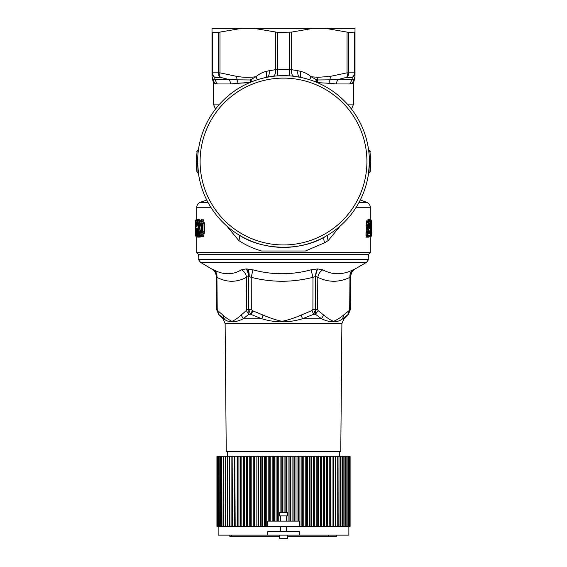 <?xml version="1.0" encoding="UTF-8"?>
<svg xmlns="http://www.w3.org/2000/svg" width="567" height="567" viewBox="0 0 567 567"><rect width="100%" height="100%" fill="white"/><g stroke="black" fill="none" stroke-linecap="round" stroke-linejoin="round"><path stroke-width="0.85" d="M368.068 237.148L366.424 237.162L365.991 236.028L365.991 232.633L366.424 231.499L366.906 231.506L365.991 225.758L366.948 220.124L368.493 219.705M365.991 236.035L366.665 236.715L366.424 237.162L368.975 237.134L369.23 236.68L366.665 236.715L367.969 235.418L370.329 235.411L370.315 228.728L370.315 235.411A1.049 1.035 -90.3 0 1 369.804 236.311L369.882 236.262M226.772 225.985L238.771 240.536C245.525 245.029 253.13 248.516 261.571 250.997L305.443 250.997L324.707 242.733L328.243 240.536L340.25 225.985M370.251 252.655L368.5 254.413L198.521 254.413L196.763 252.655L370.251 252.655L370.251 236.68M371.215 220.003L369.415 219.117M370.145 219.124L369.422 219.117L369.216 220.372L369.769 219.117M369.471 220.471L369.677 219.571L371.109 219.932L370.244 219.124L370.251 207.274C370.131 204.9 368.982 203.255 366.792 202.334L359.067 202.334M369.422 226.41L369.323 227.509M369.705 236.389L370.102 236.843L370.003 236.17M367.969 225.758L367.487 225.957L367.969 225.758C368.841 219.535 369.62 219.365 370.308 225.255A1.049 1.049 0 0 1 369.847 226.141L369.89 226.105M368.975 226.984L368.415 226.991L368.515 226.531M368.685 226.998L369.245 227.459M369.904 231.96L369.181 232.364L369.401 231.96L368.713 231.761C368.004 231.194 367.6 229.259 367.487 225.957L366.225 225.957L367.274 231.407L366.906 231.506L367.239 231.924L367.274 231.407L368.713 231.761L369.663 230.882L369.904 231.96L369.663 233.25L367.969 233.243L367.969 235.418L367.487 235.418L367.487 236.319L369.804 236.311L368.975 237.134M367.969 225.957C368.082 228.827 368.493 230.464 369.209 230.868M368.855 223.894L369.393 226.162L369.797 226.162A1.049 1.035 -90.3 0 0 370.308 225.255L369.897 225.262C369.443 222.179 369.004 222.342 368.585 225.758L368.096 225.758L368.585 225.758L369.294 228.721L370.315 228.728A1.049 1.049 0 0 0 369.847 227.842L368.975 226.998M369.294 230.882L368.628 232.35L369.124 233.25M367.239 231.924L368.628 232.35L367.487 232.35L367.969 233.243L367.487 233.243L367.487 232.35L366.665 231.946L367.303 231.96L367.303 231.414M369.904 232.179L369.181 231.768L369.663 233.25L368.819 232.364L369.294 233.25M348.762 32.397L355.006 32.113L354.481 32.397L354.481 72.831L355.006 72.831A5.259 5.096 180 0 1 352.114 77.381L352.235 79.401L353.688 79.827L355.006 76.368L355.006 28.35L325.394 28.35L348.762 32.397L348.762 72.831L354.481 72.831A5.259 4.734 90 0 1 352.114 77.381L346.586 77.381A5.259 2.551 73.8 0 0 347.039 72.831L348.762 72.831A5.259 4.352 90 0 1 346.586 77.381L338.471 79.401L330.022 79.827L330.348 76.368L347.039 72.831L347.039 32.113M197.125 150.85L196.239 161.531L196.529 168.633L196.239 161.531L197.118 151.042L198.244 150.12L197.444 160.964L196.551 160.964L196.551 162.105L196.239 161.531M197.061 152.034L196.756 155.457M196.239 161.567L196.451 155.429M196.756 167.612L196.373 166.386A1.049 1.049 0 0 1 196.373 166.386L196.239 162.127M197.061 171.028L196.451 167.634M197.125 172.212L196.529 168.633M196.834 171.681L198.337 173.509L197.118 172.021L196.551 162.105L197.444 162.105L197.649 160.589M195.381 232.144L195.36 233.448L195.381 232.151L195.906 231.783L195.381 232.151L195.388 229.713M195.367 227.58L195.395 224.971L195.395 225.489L195.927 225.489L195.395 225.489C195.367 228.31 195.36 228.31 195.381 225.489L195.395 225.489C195.367 228.31 195.36 228.31 195.381 225.489L195.395 224.971C195.367 222.151 195.36 222.151 195.381 224.971C195.36 222.151 195.367 222.151 195.395 224.971L195.367 222.881M369.89 172.212L370.641 166.386A1.049 1.049 0 0 0 370.641 166.386M370.492 168.633L370.775 161.531L370.258 171.064M370.641 156.676L370.775 161.276M370.258 152.006L368.77 150.12L369.578 160.964L370.471 160.964L370.775 161.531L369.89 150.758L368.571 149.816M370.187 171.681L368.678 173.509L369.904 172.021L370.471 162.105L369.578 162.105L369.372 160.589M289.227 32.397L289.262 75.858L277.752 75.858L277.795 32.397L291.473 32.113L291.473 69.698L297.888 70.719C297.505 74.412 298.185 76.595 299.943 77.254L293.99 76.304C292.133 75.737 291.289 73.533 291.473 69.698L289.227 69.217L277.795 69.217L275.541 69.698C275.725 73.533 274.889 75.737 273.025 76.304M369.372 162.474L368.571 173.247M369.946 224.256L371.187 222.987L371.279 225L370.669 223.901L369.677 224.263M371.187 222.987L370.875 222.987A1.049 1.042 -90.3 0 1 370.357 223.901L370.357 222.987L370.875 222.987L370.875 220.839L370.357 219.932L370.357 220.839L371.633 220.847L371.633 235.404L371.633 220.847A1.049 1.049 0 0 0 371.116 219.939L371.13 219.946M369.946 224.773L370.761 224.369L370.549 226.297L371.066 226.92L371.279 225M371.066 226.92C370.379 233.058 371.86 239.827 371.633 231.095L371.562 231.095C371.293 234.178 371.187 233.306 371.229 228.48L371.633 220.847A1.049 1.049 0 0 0 371.116 219.939A1.049 1.049 90.3 0 1 371.633 220.847L371.109 220.981L371.626 220.691M213.327 79.827L214.56 83.285C213.036 82.371 213.036 82.371 214.56 83.285L217.267 83.959L214.787 79.401L213.327 79.827L212.008 76.368L212.008 32.113L212.54 32.397L212.008 32.113L212.008 72.831L212.54 72.831L212.54 32.397L218.252 32.397L241.62 28.35L212.008 28.35L212.008 32.113M314.813 81.57L317.492 79.968L317.903 77.325L330.348 76.368M315.663 81.91L315.266 81.102M241.62 28.35L325.394 28.35M313.119 28.35L291.473 32.113M297.888 70.719L300.312 71.293C300.184 75.794 300.822 77.963 302.204 77.799M316.549 82.619L316.84 79.961L311.063 76.736C307.824 73.944 304.245 72.129 300.312 71.293C300.049 75.758 300.595 77.906 301.956 77.736M218.252 32.397L218.252 72.831A5.259 4.352 90 0 0 220.428 77.381L214.9 77.381A5.259 4.734 90 0 1 212.54 72.831L219.975 72.831A5.259 2.551 106.2 0 0 220.428 77.381L228.551 79.401L236.999 79.827L236.666 76.368C243.123 77.488 249.551 77.608 255.951 76.736L250.175 79.961L236.999 79.827L238.105 83.285L230.535 83.959A5.259 3.976 -90 0 0 228.551 79.401L214.787 79.401L214.9 77.381A5.259 5.096 0 0 1 212.008 72.831M277.795 32.397L253.896 28.35M198.443 149.816L198.535 149.171M198.443 173.247L197.649 162.474M243.519 88.332A83.413 83.413 0 0 0 210.307 201.526A83.413 83.413 0 0 0 323.502 234.738A83.413 83.413 0 0 0 356.714 121.544A83.413 83.413 0 0 0 243.519 88.332M202.497 231.279C201.469 236.496 200.449 236.694 199.421 231.868L200.116 232.137C200.761 234.058 201.285 233.774 201.675 231.279L201.675 224.971C201.285 222.477 200.761 222.186 200.116 224.107L199.421 224.383C200.449 219.557 201.469 219.755 202.497 224.971L202.497 231.279L202.936 231.279L200.994 236.255C199.995 235.596 199.456 234.15 199.371 231.91A1.049 1.049 0 0 1 199.811 231.01L199.733 231.109M196.536 225.673C196.593 228.48 197.018 225.872 196.969 224.482L197.479 224.284L196.969 224.482L197.118 220.839L197.6 220.832L198.578 235.418L198.039 235.418L197.72 230.478C197.6 228.246 197.422 227.842 197.174 229.274L196.926 235.411L196.536 235.411L196.366 230.252C196.295 228.069 196.182 227.778 196.04 229.394L195.665 235.404L196.069 220.839L196.536 225.673L197.047 225.51M196.884 230.45L196.366 230.252L196.884 230.45M196.26 228.402L196.522 235.447L197.047 236.311L197.047 235.61L197.047 236.311L198.138 236.687L197.047 236.311L197.89 237.134L198.393 237.141L198.407 236.085L197.429 235.574L197.429 236.319A1.049 1.035 -89.7 0 1 196.926 235.411L197.429 235.574L197.677 229.429L197.174 229.274M196.558 229.607L196.04 229.394M198.216 230.734L197.72 230.478L198.216 230.734M198.046 235.546L197.55 228.969M195.984 223.129L195.891 219.932L195.36 220.854L195.367 229.543M195.452 224.971C195.353 219.649 195.36 219.649 195.473 224.971L195.445 231.882M368.43 225.758L369.897 225.262L368.67 226.538L369.245 226.524M370.315 228.728L369.804 227.821L368.798 227.821L369.294 228.721M369.882 227.87L368.132 227.438M365.991 225.758L367.487 225.758L368.94 219.968C369.96 221.378 369.797 219.578 370.329 225.241L370.308 225.255M275.541 32.113L275.541 69.698L269.134 70.719C269.516 74.412 268.829 76.595 267.078 77.254L267.078 77.254M242.343 86.177A85.865 85.865 0 0 1 358.868 120.367A85.865 85.865 0 0 1 324.678 236.886A85.865 85.865 0 0 1 208.153 202.702A85.865 85.865 0 0 1 242.343 86.177M371.109 235.404L371.109 236.311A1.049 1.049 0 0 0 371.64 235.404A1.049 1.049 89.7 0 1 371.123 236.304M369.776 225.985L370.549 226.297L370.407 232.746L370.889 236.311L371.378 235.744L371.633 231.095A1.049 1.049 0 0 0 371.144 230.209A1.049 1.049 90.3 0 1 371.633 231.095L371.109 231.208L371.633 231.095M371.038 230.188L371.562 231.095L371.144 230.918M370.705 229.167L371.229 228.48L371.293 232.853L370.861 232.342M353.688 79.827L352.461 83.285C353.985 82.371 353.985 82.371 352.461 83.285L349.747 83.959L352.235 79.401L338.471 79.401A5.259 3.976 -90 0 0 336.486 83.959L334.381 83.888M330.022 79.827L317.492 79.968L317.18 82.605L328.91 83.285L330.022 79.827M317.903 77.325L311.063 76.736L309.66 79.741M257.354 79.741L255.951 76.736C259.19 73.944 262.776 72.129 266.71 71.293C266.986 75.836 266.44 77.977 265.072 77.736M269.134 70.719L266.71 71.293C266.759 75.879 266.129 78.04 264.803 77.799M197.642 161.708L197.642 160.95M200.994 236.255L201.597 236.602L204.559 231.279L202.936 231.279L202.936 224.971L200.994 219.996C200.009 220.62 199.471 222.066 199.371 224.334A1.049 1.049 0 0 0 199.811 225.234L199.726 225.134M199.896 224.234L199.421 224.383L199.896 224.234M199.896 232.016L199.421 231.868L199.896 232.016M199.421 231.868A1.049 1.006 89.7 0 1 199.896 230.967L200.463 230.571L199.896 230.967L200.442 230.967L199.974 231.86M201.377 232.52L200.583 231.839L200.116 232.137M201.902 231.591L200.583 231.839L200.442 230.967L201.165 230.563L200.378 230.634M201.377 223.731L200.583 224.404L200.116 224.107M201.902 224.652L200.583 224.404L200.442 225.276L199.974 224.383M201.597 226.063L199.896 225.276L199.421 224.383M201.597 225.439L200.463 225.673L199.811 225.234L200.378 225.616M200.293 235.581L198.578 235.418A1.049 1.014 -89.7 0 0 199.067 236.319L198.096 220.634L197.6 220.832L198.096 219.932L198.096 220.634L199.145 220.088L199.407 223.859M199.067 236.319L198.528 236.319L198.528 235.681L199.123 236.701L199.896 236.708L200.548 235.716L200.137 237.162L199.067 236.319M196.444 233.122L196.132 236.283L196.77 236.673L195.658 235.383A1.049 1.049 0 0 0 196.161 236.297M196.586 219.932L196.069 220.839L196.586 219.932L196.891 220.676L196.38 220.839L196.891 219.932L197.571 219.571L196.586 219.932A1.049 1.042 89.7 0 0 196.069 220.839M197.628 219.932L197.628 220.634L197.628 219.932L198.826 219.549L197.628 219.932A1.049 1.028 89.7 0 0 197.118 220.839L196.77 226.814M197.125 220.754L197.096 220.797A1.049 1.049 0 0 1 197.585 219.946L198.181 219.578M196.983 223.625L197.139 220.542M195.906 236.078L196.607 236.574M369.245 236.673L369.847 236.297A1.049 1.049 0 0 0 370.329 235.411M365.991 232.633L366.665 231.946L366.424 231.499M365.991 225.957L368.33 219.613L368.94 219.968M324.707 242.733C323.53 239.713 323.523 237.764 324.678 236.886L328.25 234.823M369.181 231.768L369.663 230.882L369.174 231.768M370.244 237.119L371.109 236.311L370.449 236.567M369.741 226.205L369.585 227.672M252.209 81.57L251.755 81.102L251.351 81.91M328.031 83.172L336.486 83.959L349.747 83.959M251.755 81.102L250.175 79.961L250.472 82.619M324.678 236.886C300.524 251.592 261.578 250.331 238.806 234.844L238.757 234.816M200.994 219.996L201.597 219.642L204.559 224.971L202.497 224.971M200.406 230.592L201.398 230.117L201.597 230.812M200.463 225.673L200.704 226.127L200.406 225.659M199.471 224.83L199.924 230.932M200.137 237.162L199.067 236.659M196.373 236.311L197.025 236.673L197.181 236.063L195.856 235.404A1.049 1.049 -89.7 0 0 196.373 236.311M196.593 236.715L197.288 237.126L197.444 236.177M198.046 220.109L197.826 219.117L197.344 219.415M197.791 220.194L197.826 219.117M199.57 222.611L199.074 219.103L198.308 219.486M195.891 219.932L196.593 219.528L196.621 219.911M328.243 240.536C327.06 237.672 327.053 235.78 328.215 234.844M261.678 250.997L305.443 250.997M370.244 219.124L370.506 219.578L370.244 219.124M370.194 223.079L370.357 220.839L369.401 220.372M239.083 83.158L247.283 82.605M249.693 82.605L238.105 83.285M238.771 240.536C239.954 237.672 239.969 235.78 238.806 234.844M201.214 219.861L203.411 219.798L204.772 224.971L204.772 231.279L203.411 236.453L201.214 236.382M200.704 230.124L200.463 230.571M201.398 226.134L200.704 226.127M199.747 225.191L200.158 230.762M199.371 237.148L199.137 236.708M198.663 236.17L198.393 237.141M198.804 219.103L198.287 219.486M199.393 219.989L199.074 219.103M213.603 269.814C223.391 275.052 232.676 275.052 241.457 269.814L246.099 268.921A8.76 4.579 -90 0 1 248.381 276.434L246.525 277.327C236.694 282.564 226.828 282.564 216.927 277.327L217.211 309.369L216.566 309.369L216.275 276.434L216.927 277.327C217.175 273.96 216.07 271.451 213.603 269.814L211.895 268.921C214.68 270.65 216.14 273.159 216.275 276.434L216.566 309.369L218.571 314.238L223.816 318.739L222.874 315.068L217.707 310.596L218.6 314.267M252.932 269.814C272.316 275.052 291.686 275.052 311.042 269.814L317.704 268.921A8.76 4.182 -90 0 0 315.613 276.434L312.977 277.327C292.388 282.564 271.806 282.564 251.231 277.327L251.309 309.369L248.707 309.369L250.571 314.267L248.885 314.267L243.293 318.739L241.152 315.068L246.248 310.596L248.885 314.267L248.381 276.434L251.231 277.327L252.932 269.814L246.099 268.921M251.309 309.369L252.336 310.596L250.571 314.267L261.834 318.739L243.293 318.739C234.944 322.906 228.451 322.906 223.816 318.739L223.072 318.739L225.127 323.637L226.247 451.729L340.774 451.729L341.894 323.637L343.942 318.739L342.688 318.739L343.538 315.068L349.144 310.596L348.365 314.267L350.449 309.369L350.746 276.434C351.285 271.246 354.021 269.743 353.68 269.97L355.119 268.921A8.76 8.76 -90 0 0 350.732 276.434L349.959 277.327C339.201 282.564 328.491 282.564 317.811 277.327L317.612 309.369L318.137 310.596L323.679 315.068L321.524 318.739L302.473 318.739L301.183 315.068L311.885 310.596L313.742 314.267L315.55 309.369L315.613 276.434L317.811 277.327C318.37 273.96 320.043 271.451 322.836 269.814L317.704 268.921M322.836 269.814C332.432 275.052 342.518 275.052 353.092 269.814L355.119 268.921C352.334 270.65 350.874 273.159 350.739 276.434L350.456 309.369L348.443 314.238L342.688 318.739C337.443 322.906 330.391 322.906 321.524 318.739L315.479 314.267L318.137 310.596M246.248 310.596L246.73 309.369L246.525 277.327C245.993 273.96 244.306 271.451 241.457 269.814M349.144 310.596L349.683 309.369L349.959 277.327C349.676 273.96 350.718 271.451 353.092 269.814M311.885 310.596L312.906 309.369L312.977 277.327L311.042 269.814M317.612 309.369L315.649 309.369L315.479 314.267L313.742 314.267L302.473 318.739C288.872 322.906 275.328 322.906 261.834 318.739L263.038 315.068L252.917 310.879L251.181 314.55M218.146 526.382L218.146 535.142L348.875 535.142L348.875 526.382L350.101 526.382L350.101 456.286L349.938 526.382M299.284 535.142L299.284 531.64L267.737 531.64L267.737 535.142M299.284 526.382L299.284 521.123L267.737 521.123L267.737 526.382L302.388 526.382L302.388 456.286L301.899 456.286L301.899 526.382M347.989 526.382L347.989 456.286L348.882 456.286L348.882 526.382L332.971 526.382L332.971 456.286L332.971 526.382M302.388 526.382L332.631 526.382M267.737 526.382L266.242 526.382L266.242 456.286L265.746 456.286L265.746 526.382L266.242 526.382M216.941 526.382L216.941 456.286L216.941 526.382L265.746 526.382M299.922 526.382L299.922 456.286L298.455 456.286L298.455 521.123M333.346 526.382L333.346 456.286L335.6 456.286L335.6 526.382M335.281 526.382L335.281 456.286M335.848 526.382L335.6 456.286M337.741 526.382L337.741 456.286L338.038 526.382M335.848 456.286L337.741 456.286M338.159 526.382L338.038 456.286M340.002 526.382L340.002 456.286L347.989 456.286M338.159 456.286L340.002 456.286M340.271 526.382L340.271 456.286M342.05 526.382L342.05 456.286M342.291 526.382L342.291 456.286M343.878 526.382L343.878 456.286M344.091 526.382L344.091 456.286M345.48 526.382L345.48 456.286M345.664 526.382L345.664 456.286M346.855 526.382L346.855 456.286M347.004 526.382L347.004 456.286M348.117 526.382L348.117 456.286M348.882 456.286L349.938 456.286M348.981 526.382L348.981 456.286M349.534 526.382L349.534 456.286M349.598 526.382L349.598 456.286M349.974 526.382L349.974 456.286M350.101 456.286L350.101 526.382M216.963 456.286L217.168 526.382M217.126 526.382L217.126 456.286M217.572 526.382L217.572 456.286L217.168 456.286M217.572 456.286L217.643 526.382M218.26 526.382L218.26 456.286L217.643 456.286M218.26 456.286L218.366 526.382M219.195 526.382L219.195 456.286L218.366 456.286M219.195 456.286L219.33 526.382M220.372 526.382L220.372 456.286L219.33 456.286M220.535 526.382L220.372 456.286M221.782 526.382L221.782 456.286L220.535 456.286M221.973 526.382L221.782 456.286M223.419 526.382L223.419 456.286L221.973 456.286M223.639 526.382L223.419 456.286M225.283 526.382L225.283 456.286L223.639 456.286M225.283 456.286L225.531 526.382M227.332 526.382L227.332 456.286L225.531 456.286M227.367 526.382L227.367 456.286L227.643 526.382M229.493 526.382L229.493 456.286L227.643 456.286M229.656 526.382L229.656 456.286L229.954 526.382M231.86 526.382L231.86 456.286L229.954 456.286M232.151 526.382L232.151 456.286L232.477 526.382M234.426 526.382L234.426 456.286L232.477 456.286M234.83 526.382L234.83 456.286L235.177 526.382M234.426 456.286L234.83 456.286M237.162 526.382L237.162 456.286L235.177 456.286M237.701 526.382L237.701 456.286L238.069 456.286L238.069 526.382M237.162 456.286L237.701 456.286M240.082 526.382L240.082 456.286L238.069 456.286M240.734 526.382L240.734 456.286L241.124 456.286L241.124 526.382M240.082 456.286L240.734 456.286M243.158 526.382L243.158 456.286L241.124 456.286M243.93 526.382L243.93 456.286L244.334 456.286L244.334 526.382M243.158 456.286L243.93 456.286M246.39 526.382L246.39 456.286L244.334 456.286M247.269 526.382L247.269 456.286L247.701 456.286L247.701 526.382M246.39 456.286L247.269 456.286M249.756 526.382L249.756 456.286L247.701 456.286M250.749 526.382L250.749 456.286L251.195 456.286L251.195 526.382M249.756 456.286L250.749 456.286M253.243 526.382L253.243 456.286L251.195 456.286M254.349 526.382L254.349 456.286L254.81 456.286L254.81 526.382M253.243 456.286L254.349 456.286M256.851 526.382L256.851 456.286L254.81 456.286M258.063 526.382L258.063 456.286L258.531 456.286L258.531 526.382M256.851 456.286L258.063 456.286M260.558 526.382L260.558 456.286L258.531 456.286M261.862 526.382L261.862 456.286L262.344 456.286L262.344 526.382M260.558 456.286L261.862 456.286M264.35 526.382L264.35 456.286L262.344 456.286M264.35 456.286L265.746 456.286M268.212 521.123L268.212 456.286L266.242 456.286M299.922 456.286L301.899 456.286M303.763 526.382L303.763 456.286L302.388 456.286M305.776 526.382L305.776 456.286L306.251 456.286L306.251 526.382M303.763 456.286L305.776 456.286M307.527 526.382L307.527 456.286L306.251 456.286M309.561 526.382L309.561 456.286L310.029 456.286L310.029 526.382M307.527 456.286L309.561 456.286M311.205 526.382L311.205 456.286L310.029 456.286M313.253 526.382L313.253 456.286L313.707 456.286L313.707 526.382M311.205 456.286L313.253 456.286M314.784 526.382L314.784 456.286L313.707 456.286M316.84 526.382L316.84 456.286L317.272 456.286L317.272 526.382M314.784 456.286L316.84 456.286M318.243 526.382L318.243 456.286L317.272 456.286M320.291 526.382L320.291 456.286L320.716 456.286L320.716 526.382M318.243 456.286L320.291 456.286M321.567 526.382L321.567 456.286L320.716 456.286M323.615 526.382L323.615 456.286L324.019 456.286L324.019 526.382M321.567 456.286L323.615 456.286M324.756 526.382L324.756 456.286L324.019 456.286M326.783 526.382L326.783 456.286L327.166 456.286L327.166 526.382M324.756 456.286L326.783 456.286M327.79 526.382L327.79 456.286L327.166 456.286M329.796 526.382L329.796 456.286L330.157 456.286L330.157 526.382M327.79 456.286L329.796 456.286M330.653 526.382L330.653 456.286L330.157 456.286M330.653 456.286L332.631 456.286M333.346 456.286L332.971 456.286M269.701 521.123L269.701 456.286L270.197 456.286L270.197 521.123M268.212 456.286L269.701 456.286M272.132 521.123L272.132 456.286L270.197 456.286M273.705 521.123L273.705 456.286L274.208 456.286L274.208 521.123M272.132 456.286L273.705 456.286M276.086 521.123L276.086 456.286L274.208 456.286M277.745 521.123L277.745 456.286L278.248 456.286L278.248 521.123M276.086 456.286L277.745 456.286M280.077 521.123L280.077 515.871M280.077 512.362L280.077 456.286L278.248 456.286M281.806 512.362L281.806 456.286L282.309 456.286L282.309 512.362M280.077 456.286L281.806 456.286M284.081 512.362L284.081 456.286L282.309 456.286M285.867 512.362L285.867 456.286L286.378 456.286L286.378 512.362M284.081 456.286L285.867 456.286M288.079 521.123L288.079 456.286L286.378 456.286M289.928 521.123L289.928 456.286L290.432 456.286L290.432 521.123M288.079 456.286L289.928 456.286M292.062 521.123L292.062 456.286L290.432 456.286M293.961 521.123L293.961 456.286L294.464 456.286L294.464 521.123M292.062 456.286L293.961 456.286M296.017 521.123L296.017 456.286L294.464 456.286M297.958 521.123L297.958 456.286L298.455 456.286M296.017 456.286L297.958 456.286M336.578 535.142L336.578 536.198L328.428 536.198L328.428 535.142M231.506 535.142L231.506 536.198L279.304 536.198M287.717 536.198L328.428 536.198M231.506 536.198L229.784 536.198L229.812 535.142M287.717 515.871L279.304 515.871L279.304 512.362L287.717 512.362L287.717 515.871M287.717 535.142L287.717 538.65L279.304 538.65L279.304 535.142M356.182 207.274L370.251 207.274M236.666 76.368L219.975 72.831L219.975 32.113M367.487 233.243L367.487 235.418L366.225 236.028L366.225 232.633L367.487 233.243M317.116 82.605L317.421 79.968M202.121 231.279L201.675 231.279L202.121 231.279M198.528 236.319L198.011 235.482A1.049 1.049 0 0 0 198.485 236.297L199.173 236.737M196.536 235.475L196.522 235.447A1.049 1.049 0 0 0 197.018 236.297M195.998 231.279L195.473 231.279M195.473 224.971L195.927 224.971M217.267 83.959L230.535 83.959M347.344 104.101L353.602 104.101L353.602 82.591L355.006 77.346M204.772 224.971L204.772 231.279M212.008 77.346L213.412 82.591L213.412 104.101L219.677 104.101M196.763 219.231L196.763 207.274L210.839 207.274M206.771 200.066L200.222 202.334L207.954 202.334M198.641 254.413L198.819 259.48L368.203 259.48L368.38 254.413M198.819 259.48C198.351 259.452 198.932 260.423 200.569 262.393L366.452 262.393C368.082 260.423 368.663 259.452 368.203 259.48M249.168 276.476C249.274 273.195 248.793 270.693 247.715 268.971M246.73 309.369L248.707 309.369L248.63 276.434C248.559 273.159 247.8 270.65 246.354 268.921M312.906 309.369L315.649 309.369L315.862 276.434C315.925 273.159 316.627 270.65 317.967 268.921M218.571 314.238L216.566 309.369L217.211 309.369L217.707 310.596M241.152 315.068C238.055 317.91 235 320.008 231.981 321.354C229.004 319.916 225.964 317.825 222.874 315.068M349.683 309.369L350.456 309.369L349.811 309.369L350.456 309.369L350.732 276.434M343.538 315.068C340.129 317.91 336.77 320.008 333.474 321.354C330.256 319.916 326.989 317.825 323.679 315.068M252.336 310.596L252.917 310.879M301.183 315.068C294.677 317.91 288.263 320.008 281.948 321.354C275.746 319.916 269.445 317.825 263.038 315.068M224.334 318.739L223.816 318.739M225.127 323.637L341.894 323.637M253.279 318.739L245.49 318.739M198.337 149.553L196.834 151.382M195.367 233.37L195.381 229.628M368.678 149.553L368.479 149.171M368.678 173.509L368.479 173.899M198.337 173.509L198.535 173.899M195.36 233.448L195.36 235.39M368.706 227.785L368.706 223.937M277.752 75.858L279.212 75.772M371.229 228.586L371.633 220.847M355.006 72.831L355.006 76.368M201.462 223.774L201.462 232.477M197.174 219.571L196.565 219.946A1.049 1.049 0 0 0 196.062 220.804L195.658 235.383M195.36 235.397L195.891 236.311M371.116 219.939L370.499 219.578L371.116 219.939M370.889 236.311L370.279 236.666M369.882 150.758L370.187 151.382M370.251 219.202L370.499 219.578M351.512 109.098L353.602 104.101M196.763 252.655L196.763 237.013M213.412 104.101L215.51 109.098M200.222 202.334C198.039 203.255 196.884 204.9 196.763 207.274M360.569 200.066L366.792 202.334M216.275 276.434C215.736 271.246 213.001 269.743 213.341 269.97L200.569 262.393M355.055 268.971L366.452 262.393M350.456 309.369L348.443 314.238M223.072 318.739L218.89 314.557M343.942 318.739L348.124 314.557M227.431 456.286L227.431 451.729M339.583 456.286L339.583 451.729M229.784 535.142L229.784 536.198M286.661 515.871L286.661 521.123M286.661 526.382L286.661 531.64M280.353 515.871L280.353 521.123M280.353 526.382L280.353 531.64"/></g></svg>

